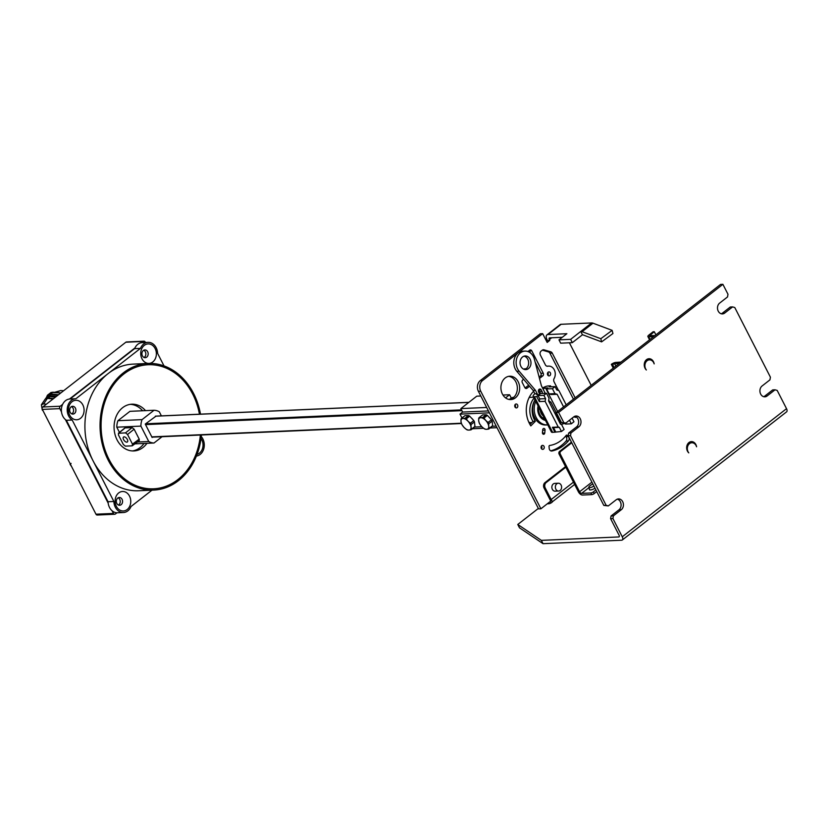 <?xml version="1.0" encoding="UTF-8"?>
<svg xmlns="http://www.w3.org/2000/svg" width="828" height="828" viewBox="0 0 828 828"><rect width="100%" height="100%" fill="white"/><g stroke="black" fill="none" stroke-linecap="round" stroke-linejoin="round"><path stroke-width="1.24" d="M533.149 396.312A5.848 1.728 -27.1 0 1 534.867 393.797L533.17 390.485L516.827 371.337A11.695 9.377 -92.5 0 1 518.09 352.945A11.695 9.377 -92.5 0 1 522.665 351.207L524.993 351.103A11.695 9.377 87.5 0 0 520.419 352.842A11.695 9.377 87.5 0 0 519.156 371.234L535.499 390.381L537.196 393.693A1.946 0.58 152.9 0 0 536.616 394.532A1.946 0.58 152.9 0 0 537.041 394.666L539.37 394.563L540.684 393.538L546.511 393.29L549.047 398.258L548.581 400.938L560.463 424.153L561.55 424.474L564.096 429.442L561.467 431.491L552.659 432.371A5.848 1.728 152.9 0 1 551.386 431.957L533.149 396.312A5.848 1.728 -27.1 0 0 534.412 396.715L536.741 396.612L538.055 395.587L543.882 395.339L545.58 398.651L545.114 401.332L558.258 427.031L559.345 427.351L561.467 431.491M539.866 394.18A1.946 1.563 -92.5 0 1 539.473 393.662L538.624 391.996A1.946 1.563 -92.5 0 1 541.253 389.947L542.102 391.603A1.946 1.563 -92.5 0 1 542.205 393.476M539.68 393.983A1.946 1.563 87.5 0 0 539.773 391.706L538.924 390.05A1.946 1.563 87.5 0 0 538.717 389.729M524.641 369.505A6.821 5.475 87.5 0 0 526.153 368.698A6.821 5.475 87.5 0 0 528.543 361.619A6.821 5.475 87.5 0 0 524.052 356.175M552.421 388.674L546.594 388.932L549.14 393.9L551.303 394.532L557.13 394.283L554.967 393.642L552.421 388.674L555.05 386.624L556.747 389.936L558.91 390.568L566.197 404.82M557.13 394.283L563.568 406.869M572.107 418.161L573.949 421.752L571.32 423.812L569.478 420.22M542.547 388.001A5.848 1.728 -27.1 0 1 548.208 385.951L550.537 385.858L551.024 386.8M555.05 386.624L549.223 386.883L550.537 385.858M524.993 351.103A11.695 9.377 87.5 0 1 534.422 359.331L541.409 385.765L543.106 389.088A1.946 0.58 152.9 0 1 545.58 388.011L547.908 387.908L546.594 388.932M554.967 393.642L549.14 393.9M565.255 423.594L563.827 423.657A1.946 0.58 -27.1 0 0 561.591 424.557M564.986 423.067L565.493 424.06L571.32 423.812M528.481 368.595A6.821 5.475 -92.5 0 1 525.811 369.609A6.821 5.475 -92.5 0 1 520.305 364.765A6.821 5.475 -92.5 0 1 522.54 356.982A6.821 5.475 -92.5 0 1 525.211 355.968A6.821 5.475 -92.5 0 1 530.717 360.811A6.821 5.475 -92.5 0 1 528.481 368.595M546.511 393.29L543.882 395.339M555.64 431.75L553.518 427.61L559.345 427.351M553.518 427.61L552.442 427.289L554.988 432.268M558.258 427.031L552.442 427.289M545.114 401.332L539.287 401.59L536.741 396.612M534.867 393.797L537.196 393.693L537.672 394.645M539.287 401.59L539.752 398.91L538.055 395.587M545.58 398.651L539.752 398.91M533.17 390.485L535.499 390.381M541.377 412.385A7.649 6.127 87.5 0 0 541.791 413.338A7.649 6.127 87.5 0 0 542.309 414.207M549.368 402.48L550.827 402.035L556.002 412.158L555.06 413.586M489.037 417.167A3.902 2.029 52 0 1 490.528 418.771M492.629 425.664L489.203 428.335L488.717 426.265L488.727 423.791L492.153 421.121L492.629 425.664A7.473 3.881 52 0 1 492.163 426.368L488.737 429.039A7.473 3.881 -128 0 0 489.203 428.335M488.727 423.791A7.473 3.881 -128 0 0 488.044 422.456L485.746 420.458A6.821 3.54 52 0 1 488.717 426.265A6.821 3.54 52 0 1 486.667 429.318L488.737 429.039M483.945 418.068A7.473 3.881 -128 0 0 482.796 417.436L480.737 417.716A6.821 3.54 52 0 1 485.746 420.458L483.945 418.068L487.381 415.397L491.47 419.786A7.473 3.881 52 0 1 492.153 421.121M491.47 419.786L488.044 422.456M479.174 417.591A7.473 3.881 -128 0 0 478.698 418.295L478.687 420.769A6.821 3.54 52 0 1 480.737 417.716L479.174 417.591L482.6 414.921L486.222 414.766A7.473 3.881 52 0 1 487.381 415.397M486.222 414.766L482.796 417.436M478.687 420.769L479.174 422.849A7.473 3.881 -128 0 0 479.857 424.184L481.658 426.575A6.821 3.54 52 0 1 478.687 420.769M481.658 426.575L483.956 428.573A7.473 3.881 -128 0 0 485.115 429.204L486.667 429.318A6.821 3.54 52 0 1 481.658 426.575M471.339 417.954A3.902 2.029 52 0 1 472.829 419.548M474.941 426.441L471.505 429.121L471.018 427.041L471.029 424.567L474.465 421.897L474.941 426.441A7.473 3.881 52 0 1 474.465 427.144L471.039 429.825A7.473 3.881 -128 0 0 471.505 429.121M471.029 424.567A7.473 3.881 -128 0 0 470.345 423.232L468.048 421.235A6.821 3.54 52 0 1 471.018 427.041A6.821 3.54 52 0 1 468.979 430.094L471.039 429.825M466.257 418.844A7.473 3.881 -128 0 0 465.098 418.212L463.038 418.492A6.821 3.54 52 0 1 468.048 421.235L466.257 418.844L469.683 416.173L473.782 420.562A7.473 3.881 52 0 1 474.465 421.897M473.782 420.562L470.345 423.232M461.475 418.378A7.473 3.881 -128 0 0 461.01 419.082L460.989 421.545A6.821 3.54 52 0 1 463.038 418.492L461.475 418.378L464.901 415.697L468.524 415.542A7.473 3.881 52 0 1 469.683 416.173M468.524 415.542L465.098 418.212M460.989 421.545L461.475 423.625A7.473 3.881 -128 0 0 462.169 424.961L463.959 427.351A6.821 3.54 52 0 1 460.989 421.545M463.959 427.351L466.257 429.349A7.473 3.881 -128 0 0 467.416 429.98L468.979 430.094A6.821 3.54 52 0 1 463.959 427.351M488.448 410.936L462.635 412.075L460.006 414.124L461.983 417.985M462.635 412.075L460.854 408.597L476.752 396.188L480.809 396.012M460.006 414.124L489.41 412.83M474.558 427.051L481.803 426.731M492.256 426.265L496.2 426.099M505.566 397.885L509.582 394.749L511.311 398.113M460.854 408.597L486.667 407.459M502.969 395.039L509.582 394.749M472.384 428.769L483.562 428.283M490.083 427.993L497.017 427.683M113.871 501.478A11.313 9.067 87.5 0 0 115.309 507.171A11.313 9.067 87.5 0 0 123.434 512.522L117.617 512.78A11.313 9.067 -92.5 0 1 109.493 507.429A11.313 9.067 -92.5 0 1 108.054 501.737L113.871 501.478L93.036 460.751A63.373 50.808 -92.5 0 1 108.168 373.552A63.373 50.808 -92.5 0 1 132.956 364.134L148.088 363.461A63.373 50.808 87.5 0 0 108.168 460.089A63.373 50.808 87.5 0 0 153.666 490.083A63.373 50.808 87.5 0 0 201.411 434.99M123.434 512.522A11.313 9.067 87.5 0 0 131.041 506.498L151.99 490.166M196.402 456.083A11.313 9.067 87.5 0 0 202.839 438.902A11.313 9.067 87.5 0 0 201.256 436.563M164.016 365.904L157.62 353.411A11.313 9.067 87.5 0 0 156.171 347.719A11.313 9.067 87.5 0 0 148.057 342.357A11.313 9.067 87.5 0 0 140.449 348.381L75.897 398.734A11.313 9.067 87.5 0 0 75.772 398.734A11.313 9.067 87.5 0 0 68.652 415.977A11.313 9.067 87.5 0 0 72.191 420.034L66.375 420.293A11.313 9.067 -92.5 0 1 62.825 416.236A11.313 9.067 -92.5 0 1 69.956 398.992A11.313 9.067 -92.5 0 1 70.069 398.992L75.658 398.744M116.82 503.434A3.902 3.126 87.5 0 0 119.615 505.277A3.902 3.126 87.5 0 0 122.068 499.325A3.902 3.126 87.5 0 0 119.273 497.483A3.902 3.126 87.5 0 0 116.82 503.434M129.51 496.096A9.75 7.814 -92.5 0 1 127.181 509.52A9.75 7.814 -92.5 0 1 116.365 506.353A9.75 7.814 -92.5 0 1 118.694 492.939A9.75 7.814 -92.5 0 1 129.51 496.096M118.435 505.049A3.902 3.126 87.5 0 0 119.739 499.429A3.902 3.126 87.5 0 0 118.125 497.814M201.018 438.457A9.75 7.814 -92.5 0 1 201.784 439.73A9.75 7.814 -92.5 0 1 197.064 454.365M70.152 412.24A3.902 3.126 87.5 0 0 72.947 414.083A3.902 3.126 87.5 0 0 75.41 408.142A3.902 3.126 87.5 0 0 72.605 406.289A3.902 3.126 87.5 0 0 70.152 412.24M82.841 404.913A9.75 7.814 -92.5 0 1 80.513 418.326A9.75 7.814 -92.5 0 1 69.697 415.159A9.75 7.814 -92.5 0 1 72.026 401.746A9.75 7.814 -92.5 0 1 82.841 404.913M71.777 413.855A3.902 3.126 87.5 0 0 73.081 408.245A3.902 3.126 87.5 0 0 71.456 406.62M142.426 355.864A3.902 3.126 87.5 0 0 145.231 357.706A3.902 3.126 87.5 0 0 147.684 351.765A3.902 3.126 87.5 0 0 144.89 349.913A3.902 3.126 87.5 0 0 142.426 355.864M155.126 348.536A9.75 7.814 -92.5 0 1 152.797 361.95A9.75 7.814 -92.5 0 1 141.981 358.783A9.75 7.814 -92.5 0 1 144.31 345.369A9.75 7.814 -92.5 0 1 155.126 348.536M144.051 357.479A3.902 3.126 87.5 0 0 145.355 351.869A3.902 3.126 87.5 0 0 143.73 350.254M153.666 490.083L138.535 490.756A63.373 50.808 -92.5 0 1 93.036 460.751L72.191 420.034M200.49 414.155A63.373 50.808 87.5 0 0 193.586 393.466A63.373 50.808 87.5 0 0 148.088 363.461M145.521 410.647A23.401 18.765 87.5 0 0 131.807 404.199A23.401 18.765 87.5 0 0 122.647 407.676A23.401 18.765 87.5 0 0 114.978 434.358A23.401 18.765 87.5 0 0 133.867 450.949A23.401 18.765 87.5 0 0 143.016 447.472A23.401 18.765 87.5 0 0 146.96 443.322M200.366 435.031A62.079 49.773 -92.5 0 1 177.896 479.567A62.079 49.773 -92.5 0 1 109.037 459.405A62.079 49.773 -92.5 0 1 123.869 373.987A62.079 49.773 -92.5 0 1 199.444 414.197M132.408 450.939A23.401 18.765 87.5 0 0 140.108 447.596A23.401 18.765 87.5 0 0 144.051 443.446M142.613 410.771A23.401 18.765 87.5 0 0 130.348 404.333M161.388 415.873L159.286 411.764A16.384 13.134 87.5 0 0 154.039 410.264L129.944 411.33L117.938 420.696A16.384 13.134 87.5 0 0 116.779 427.176L119.46 432.402M53.085 398.951L47.341 398.413L45.178 399.137L41.4 404.757L42.28 410.036L43.087 410.843M54.596 392.337L60.765 390.537L55.435 392.42M63.621 390.744L60.765 390.537M47.341 398.413L43.729 403.826L41.4 404.757M43.729 403.826L46.244 404.292M71.063 463.369L70.452 464.322M70.069 464.322L71.663 466.681M43.377 411.402L70.028 463.494M141.743 342.657L143.296 341.446A1.759 1.408 -92.5 0 1 143.979 341.188L126.518 341.954A1.759 1.408 87.5 0 0 125.835 342.223L42.777 407.003A1.759 1.408 87.5 0 0 42.352 409.415L95.976 514.198A1.759 1.408 87.5 0 0 97.238 515.026L114.699 514.26A1.759 1.408 -92.5 0 1 113.446 513.432L112.07 510.752M61.5 411.93L59.823 408.639A1.759 1.408 -92.5 0 1 60.237 406.227L62.638 404.364M69.469 399.034L134.912 347.988M108.168 503.124L65.412 419.568M116.955 512.78L115.392 514.002A1.759 1.408 -92.5 0 1 114.699 514.26M143.979 341.188A1.759 1.408 -92.5 0 1 145.242 342.016L145.469 342.471M66.375 420.293L108.054 501.737M140.449 348.381L134.622 348.64L70.069 398.982M134.622 348.64A11.313 9.067 -92.5 0 1 142.23 342.616L148.057 342.357M53.582 398.568L49.038 398.133L45.405 398.91M47.144 395.743L50.663 394.004L49.576 396.571L46.337 397.595L49.918 395.701L56.459 396.333M46.575 397.098L50.446 394.418L58.001 395.122M50.86 392.534L52.94 392.213L50.663 394.004L58.498 394.739M51.077 392.441L60.827 392.917L52.94 392.213M55.435 397.129L49.576 396.571L49.038 398.133M116.779 427.176L140.884 426.109L148.761 441.51L137.531 442.007M154.039 410.264L142.043 419.63A16.384 13.134 87.5 0 0 140.884 426.109M142.043 419.63L117.938 420.696M124.573 428.366L118.735 433.168L118.414 434.876L123.362 444.532L125.37 446.137L132.159 445.837L132.47 444.129L139.218 439.15L134.126 429.194L132.118 427.59L125.132 427.9M139.218 439.15L139.239 440.744L132.159 445.837M135.047 443.839L153.998 443.011L162.06 436.718M148.761 441.51A16.384 13.134 87.5 0 0 153.998 443.011M124.769 428.024L118.373 433.292L125.514 432.868L127.533 434.472L132.47 444.129M126.808 442.152A3.115 1.615 52 0 1 123.848 440.051A3.115 1.615 52 0 1 123.527 437.039A3.115 1.615 52 0 1 124.086 436.853A3.115 1.615 52 0 1 127.036 438.954A3.115 1.615 52 0 1 127.367 441.966A3.115 1.615 52 0 1 126.808 442.152M156.078 416.111L145.262 424.071L152.135 437.505L152.611 437.132M592.889 484.049A3.974 1.18 -27.1 0 0 588.967 486.833A3.974 1.18 -27.1 0 0 589.774 487.64A3.974 1.18 -27.1 0 0 593.924 486.067M542.723 429.701A1.459 1.17 -92.5 0 1 545.052 430.125L544.762 433.023A1.459 1.17 -92.5 0 1 542.433 432.599L542.723 429.701M529.961 424.485L532.994 421.411L535.323 421.307L530.82 425.882A24.374 19.541 -92.5 0 1 533.605 391.334M532.994 421.411A17.067 13.683 -92.5 0 1 534.081 398.133M535.002 399.934A17.067 13.683 87.5 0 0 535.323 421.307M549.026 446.53A0.973 0.787 -92.5 0 1 549.699 445.474A35.097 28.142 87.5 0 0 561.105 440.475A35.097 28.142 87.5 0 0 566.186 435.373A0.973 0.787 -92.5 0 1 567.273 435.352L568.381 436.615A2.929 2.349 -92.5 0 1 568.422 440.91A40.945 32.83 -92.5 0 1 563.651 445.454A40.945 32.83 -92.5 0 1 551.965 450.991A2.929 2.349 -92.5 0 1 551.655 451.032A2.929 2.349 -92.5 0 1 549.192 448.372L549.026 446.53M550.723 450.836A40.945 32.83 87.5 0 0 561.322 445.557A40.945 32.83 87.5 0 0 566.093 441.013A2.929 2.349 87.5 0 0 566.052 436.718L565.555 436.149M535.778 401.456A15.597 12.503 87.5 0 0 536.099 417.322A15.597 12.503 87.5 0 0 547.391 424.909A15.597 12.503 87.5 0 0 547.774 424.888M547.391 424.909L545.88 424.981A15.597 12.503 -92.5 0 1 534.215 416.598A15.597 12.503 -92.5 0 1 535.043 400.017M545.476 420.396A11.209 8.994 -92.5 0 1 538.086 405.948M544.845 419.165L543.292 419.237A9.75 7.814 -92.5 0 1 542.661 419.227M538.749 407.252A9.75 7.814 87.5 0 0 539.846 414.466A9.75 7.814 87.5 0 0 544.648 418.792M528.781 422.156A12.679 10.164 87.5 0 0 531.752 422.663M533.615 397.212L530.903 397.336A12.679 10.164 87.5 0 0 529.102 397.616M543.096 415.749A7.7 6.179 -92.5 0 1 541.222 413.389A7.7 6.179 -92.5 0 1 540.301 410.284M509.303 399.5A13.652 10.94 -92.5 0 1 513.909 397.192M558.486 390.443L554.067 381.811A2.929 2.349 -92.5 0 1 554.118 378.531A7.804 6.251 87.5 0 0 554.491 370.261A7.804 6.251 87.5 0 0 548.674 366.111A7.804 6.251 87.5 0 0 547.815 366.214A2.929 2.349 -92.5 0 1 547.494 366.255A2.929 2.349 -92.5 0 1 545.393 364.879L540.415 355.129A2.929 2.349 -92.5 0 1 541.108 351.103L542.268 350.203A2.929 2.349 -92.5 0 1 543.406 349.768A2.929 2.349 -92.5 0 1 544.027 349.84L550.786 351.817A2.929 2.349 -92.5 0 1 552.255 353.132L575.139 397.844M549.885 375.601A1.998 1.604 -92.5 0 1 548.146 372.196A1.998 1.604 -92.5 0 1 549.885 375.601M576.34 416.95A1.998 1.604 -92.5 0 1 574.166 416.598M543.52 449.076A1.998 1.604 -92.5 0 1 541.781 445.671A1.998 1.604 -92.5 0 1 543.52 449.076M517.148 407.645A1.998 1.604 -92.5 0 1 515.409 404.25A1.998 1.604 -92.5 0 1 517.148 407.645M505.204 377.951A11.695 9.377 -92.5 0 1 509.779 376.212A11.695 9.377 -92.5 0 1 519.218 384.502A11.695 9.377 -92.5 0 1 515.389 397.844A11.695 9.377 -92.5 0 1 510.814 399.582A11.695 9.377 -92.5 0 1 501.364 391.292A11.695 9.377 -92.5 0 1 505.204 377.951M539.483 378.468L542.775 375.912A1.946 1.563 -92.5 0 0 543.24 373.221L531.783 350.844A1.946 1.563 -92.5 0 0 529.62 350.213L527.912 351.538M523.596 379.265L522.758 379.917A1.946 1.563 -92.5 0 0 522.292 382.598L524.838 387.576A1.946 1.563 -92.5 0 0 527.001 388.208L529.537 386.231M538.935 390.081L539.98 393.196M569.395 342.792L591.171 385.341M565.514 466.619L544.979 482.631A3.902 3.126 87.5 0 0 544.048 488.002L550.755 501.095L540.901 508.785L480.737 391.23A7.804 6.251 87.5 0 1 482.6 380.497L542.661 333.653L547.163 342.44L549.782 340.391L549.357 339.563A1.946 1.014 52 0 1 549.326 337.979A1.946 1.014 52 0 1 549.678 337.855L562.264 337.296M540.901 508.785L538.573 508.889L478.408 391.334A7.804 6.251 -92.5 0 1 480.271 380.601L540.332 333.756L542.661 333.653M546.532 341.219L547.453 340.494L547.039 339.666A5.848 3.033 -128 0 1 546.925 334.905A5.848 3.033 -128 0 1 547.981 334.543L566.87 333.705L558.983 339.853L560.68 343.175L572.324 342.657L570.627 339.345L558.983 339.853M573.442 399.179L549.927 353.235A2.929 2.349 87.5 0 0 548.457 351.921L542.35 350.14M547.919 375.322A1.998 1.604 87.5 0 0 547.794 372.579M541.543 448.797A1.998 1.604 87.5 0 0 541.419 446.054M515.182 407.366A1.998 1.604 87.5 0 0 515.057 404.623M542.433 433.034L542.723 430.229A1.459 1.17 87.5 0 0 542.713 429.794M523.834 369.236L524.031 369.091A1.946 1.563 -92.5 0 1 524.797 368.802L526.091 368.75M525.107 387.97L528.657 385.196M539.111 377.05L540.446 376.005A1.946 1.563 87.5 0 0 540.912 373.324L535.147 362.074M530.51 353.018L529.454 350.948A1.946 1.563 87.5 0 0 529.185 350.544M509.644 399.551A11.695 9.377 87.5 0 0 513.06 397.947A11.695 9.377 87.5 0 0 517.055 385.31A11.695 9.377 87.5 0 0 508.62 376.357M595.032 488.23A4.616 1.366 152.9 0 1 590.364 489.959A4.616 1.366 152.9 0 1 589.464 489.762L588.967 486.833M644.929 366.359A3.902 3.126 -92.5 0 1 646.119 361.732M645.043 368.243A6.241 4.999 -92.5 0 1 646.533 359.652A6.241 4.999 -92.5 0 1 653.447 361.681A6.241 4.999 -92.5 0 1 654.161 363.885A5.951 4.771 87.5 0 0 647.082 360.739A5.951 4.771 87.5 0 0 646.347 369.981A6.241 4.999 -92.5 0 1 645.043 368.243M687.354 449.262A3.902 3.126 -92.5 0 1 688.544 444.636M687.457 451.146A6.241 4.999 -92.5 0 1 688.948 442.556A6.241 4.999 -92.5 0 1 695.872 444.584A6.241 4.999 -92.5 0 1 696.576 446.789A5.951 4.771 87.5 0 0 689.507 443.632A5.951 4.771 87.5 0 0 688.772 452.875A6.241 4.999 -92.5 0 1 687.457 451.146M611.064 515.979L613.393 515.875L612.927 518.556L610.598 518.659L611.064 515.979L618.951 509.831A5.848 4.689 87.5 0 0 621.01 503.869A5.848 4.689 87.5 0 0 617.315 499.139M613.393 515.875L621.279 509.727A5.848 4.689 -92.5 0 0 623.194 503.051A5.848 4.689 -92.5 0 0 618.475 498.911A5.848 4.689 -92.5 0 0 616.187 499.781L608.301 505.929L603.809 505.401L568.174 435.756L570.502 435.652L606.137 505.297L608.301 505.929M606.137 505.297L603.809 505.401M568.174 435.756L568.639 433.075L570.968 432.972L570.502 435.652M568.639 433.075L576.526 426.927A5.848 4.689 87.5 0 0 578.586 420.966A5.848 4.689 87.5 0 0 574.891 416.236M570.968 432.972L578.855 426.824A5.848 4.689 -92.5 0 0 580.77 420.148A5.848 4.689 -92.5 0 0 576.05 416.008A5.848 4.689 -92.5 0 0 573.763 416.877L565.876 423.025L563.547 423.129L561.384 422.497L556.292 412.551L720.567 284.418L722.896 284.325L558.621 412.447L556.292 412.551M561.384 422.497L565.876 423.025M563.713 422.394L558.621 412.447M538.335 508.444L517.779 524.476L519.477 527.798L543.044 543.675L621.631 540.218A3.902 2.029 -128 0 0 622.325 539.97L786.6 411.847A3.902 2.029 52 0 0 786.528 408.67L777.192 390.433L775.039 389.802L767.152 395.95A5.848 4.689 -92.5 0 1 764.865 396.819A5.848 4.689 -92.5 0 1 760.145 392.679A5.848 4.689 -92.5 0 1 762.06 386.003L769.947 379.855L770.413 377.175L734.778 307.53L732.614 306.898L724.728 313.046A5.848 4.689 -92.5 0 1 722.44 313.916A5.848 4.689 -92.5 0 1 717.721 309.775A5.848 4.689 -92.5 0 1 719.635 303.1L727.522 296.952L727.988 294.271L722.896 284.325M721.271 313.791A5.848 4.689 87.5 0 0 722.399 313.15L730.286 307.002L732.614 306.898M763.685 396.684A5.848 4.689 87.5 0 0 764.824 396.053L772.71 389.905L775.039 389.802M610.598 518.659L619.085 535.24A1.946 1.014 52 0 1 619.116 536.834A1.946 1.014 52 0 1 618.764 536.948L541.346 540.363L543.044 543.675M552.483 501.292L552.504 501.675A2.443 0.724 152.9 0 1 550.93 503.01A2.443 0.724 152.9 0 1 548.716 503.776L547.236 503.838M517.779 524.476L541.346 540.363M622.325 539.97A3.902 2.029 -128 0 0 622.263 536.792L612.927 518.556M596.74 491.584L594.235 493.55A1.946 0.58 152.9 0 1 591.751 494.626L582.436 495.03A3.902 2.029 -128 0 1 578.41 491.822L559.107 454.096A1.946 1.563 -92.5 0 1 559.573 451.415L571.444 442.162M574.632 484.421L552.504 501.675L551.158 499.553L552.359 501.913M565.824 467.23L546.149 482.579A3.902 3.126 87.5 0 0 545.217 487.951L551.158 499.553L573.462 482.155M558.652 491.025L555.164 491.18A3.902 3.126 -92.5 0 1 552.007 488.416A3.902 3.126 -92.5 0 1 553.29 483.966A3.902 3.126 -92.5 0 1 554.812 483.386L558.31 483.231A3.902 3.126 87.5 0 0 556.778 483.811A3.902 3.126 87.5 0 0 555.505 488.261A3.902 3.126 87.5 0 0 558.652 491.025A3.902 3.126 87.5 0 0 560.173 490.445A3.902 3.126 87.5 0 0 561.456 485.995A3.902 3.126 87.5 0 0 558.31 483.231M549.999 501.685A4.875 2.536 -128 0 0 551.075 502.917M653.53 336.706L648.645 336.799A3.509 1.035 -27.1 0 1 647.889 336.551A3.509 1.035 -27.1 0 1 648.914 335.04L653.126 331.759L654.286 331.707L649.628 335.661L654.503 335.568A3.509 1.035 -27.1 0 1 654.948 335.599M655.9 334.864L654.286 331.707M621.031 362.053L615.794 362.416A3.509 1.035 -27.1 0 0 611.333 364.361L619.023 363.244A3.509 1.035 -27.1 0 0 619.613 363.161M613.258 368.118L611.333 364.361M612.492 364.31L614.107 367.456M645.074 363.15A3.902 3.126 -92.5 0 1 645.581 362.633M687.499 446.054A3.902 3.126 -92.5 0 1 688.006 445.526M595.891 489.928L593.386 491.894A1.946 0.58 -27.1 0 1 590.902 492.97L581.587 493.374A1.946 1.014 52 0 1 579.579 491.77L560.277 454.054A1.946 1.563 87.5 0 1 560.742 451.363L571.765 442.773M600.807 338.714L612.13 330.362L612.937 333.518L601.614 341.871L600.807 338.714L582.094 331.697A5.848 3.033 -128 0 0 580.749 331.448L582.446 334.771L572.324 342.657M582.094 331.697L593.003 323.189A5.848 3.033 52 0 0 591.647 322.941L570.627 339.345M582.446 334.771A1.946 1.014 52 0 1 582.891 334.854L601.614 341.871M593.003 323.189L612.13 330.362M546.925 334.905L560.07 324.648A5.848 3.033 52 0 1 561.125 324.286L591.647 322.941M547.453 340.494L549.782 340.391M516.827 371.337L519.156 371.234M563.827 423.657L563.558 423.129M557.617 411.516L545.58 388.011M543.106 389.088L545.279 393.341M548.736 400.079L549.616 401.797M555.474 413.255L561.156 424.36M538.924 390.05L541.253 389.947M542.102 391.603L539.773 391.706M552.659 432.371L534.412 396.715M549.078 401.901L550.175 401.849M151.814 436.873L461.341 423.232M145.531 424.609L461.91 410.657M155.333 416.215L468.793 402.398M145.604 423.801L461.506 409.881M60.237 406.227L42.777 407.003M143.296 341.446L125.835 342.223M59.823 408.639L42.352 409.415M113.446 513.432L95.976 514.198M125.514 432.868L132.118 427.59M127.533 434.472L134.126 429.194M551.345 451.022L551.965 450.991M549.357 339.563L551.665 337.772M618.951 509.831L621.279 509.727M576.526 426.927L578.855 426.824M724.728 313.046L722.399 313.15M767.152 395.95L764.824 396.053M619.323 536.523L618.764 536.948M786.528 408.67L622.263 536.792M650.466 335.744L650.083 334.988M650.011 339.459L648.645 336.799M615.846 366.1L614.48 363.44M581.587 493.374L588.687 487.837M591.916 482.144L579.579 491.77M594.235 493.55L593.386 491.894M560.742 451.363L559.573 451.415M559.107 454.096L560.277 454.054M590.902 492.97L591.751 494.626M544.048 488.002L545.217 487.951M546.149 482.579L544.979 482.631M566.093 441.013L568.422 440.91M568.381 436.615L566.052 436.718M566.166 435.393L567.273 435.352M547.815 366.214L547.173 366.245M549.927 353.235L552.255 353.132M550.786 351.817L548.457 351.921M542.795 349.902L544.027 349.84M482.6 380.497L480.271 380.601M478.408 391.334L480.737 391.23M547.981 334.543L561.125 324.286M524.031 369.091L525.687 369.019M529.454 350.948L531.783 350.844M543.24 373.221L540.912 373.324M540.446 376.005L542.775 375.912M527.001 388.208L525.449 388.28M544.762 433.023L542.454 433.116M542.723 430.229L545.052 430.125M549.036 401.818L550.403 401.766M155.436 416.142L468.896 402.315M151.959 437.163L461.444 423.522M69.956 398.992L75.772 398.734M51.108 392.441L47.558 395.111L46.368 397.554M45.385 398.941L46.337 397.585M647.889 336.551L649.556 339.811M546.884 366.183L548.674 366.111"/></g></svg>
